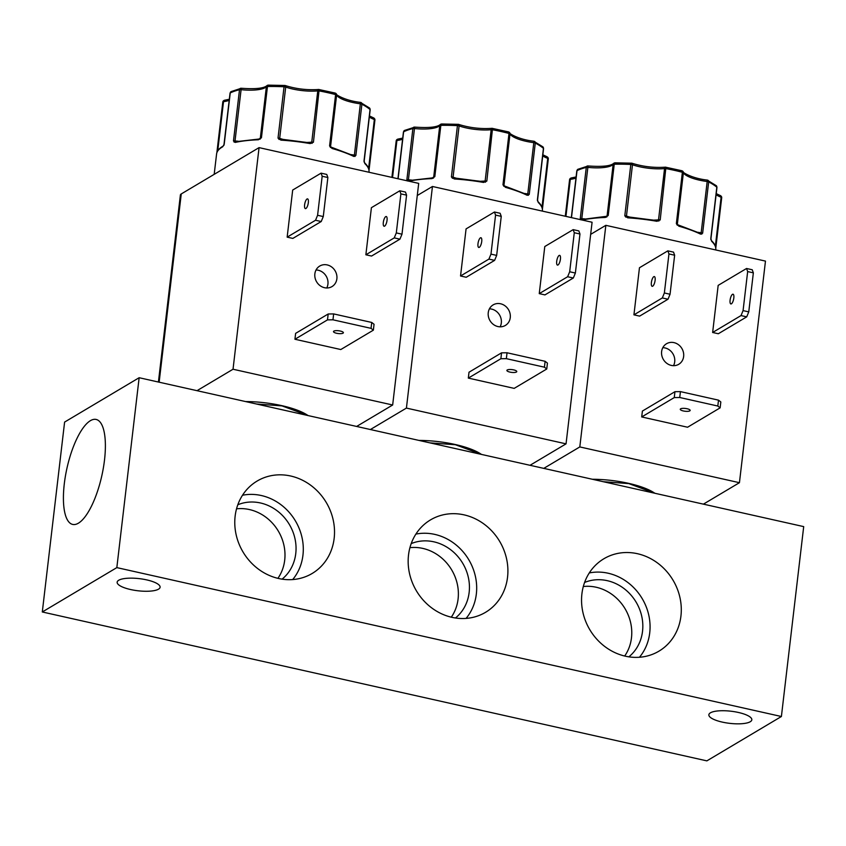 <?xml version="1.0" encoding="UTF-8"?>
<svg xmlns="http://www.w3.org/2000/svg" width="846" height="846" viewBox="0 0 846 846"><rect width="100%" height="100%" fill="white"/><g stroke="black" fill="none" stroke-linecap="round" stroke-linejoin="round"><path stroke-width="1.27" d="M533.921 141.303A1.988 1.544 117.7 0 1 535.285 143.069L529.258 194.337L527.206 195.31A76.732 21.647 -173.3 0 0 505.485 187.357L502.979 184.714L508.996 133.446A1.988 0.857 -75.2 0 0 508.552 131.913A1.988 0.857 -75.2 0 0 508.266 131.934M707.309 180.156A1.988 1.544 117.7 0 1 708.673 181.911L702.645 233.189L700.594 234.152A76.732 21.647 -173.3 0 0 678.873 226.199L676.356 223.556L682.384 172.288A1.988 0.857 -75.2 0 0 681.939 170.755A1.988 0.857 -75.2 0 0 681.654 170.786M360.533 102.461A1.988 1.544 117.7 0 1 361.898 104.217L355.87 155.484L353.818 156.457A76.732 21.647 -173.3 0 0 332.097 148.505L329.591 145.861L335.608 94.593A1.988 0.857 -75.2 0 0 335.164 93.06A1.988 0.857 -75.2 0 0 334.879 93.092M503.899 186.332L502.979 184.714A1.988 0.56 6.7 0 1 503.973 185.221L510.001 133.943A1.988 1.872 -30.5 0 0 509.768 132.822L508.552 131.913L492.118 128.328A1.988 1.163 84.5 0 1 492.531 128.412L486.82 181.097L483.542 182.44A76.732 21.647 -173.3 0 0 454.291 178.971L451.415 176.899A1.988 0.56 6.7 0 1 452.547 177.047A1.988 0.56 6.7 0 1 453.075 177.195L459.092 125.927A1.988 1.174 -70.9 0 0 458.479 124.341A1.988 1.174 -70.9 0 0 458.046 124.33L457.443 125.631A76.732 21.647 -173.3 0 0 440.851 125.367L434.823 176.634L431.767 178.622L433.554 177.998M528.401 195.31A0.994 0.772 -124 0 0 527.724 194.517L527.777 193.935A1.988 0.56 6.7 0 1 528.369 194.041A1.988 0.56 6.7 0 1 529.258 194.337L526.519 194.443A0.994 0.751 -63.9 0 1 526.846 194.495L504.121 185.824A0.994 0.931 -30.5 0 0 504.11 185.813L504.121 185.824A0.994 0.931 -30.5 0 1 503.973 185.221A26.406 7.445 6.7 0 0 505.094 186.532M677.276 225.184L676.356 223.556A1.988 0.56 6.7 0 1 677.36 224.063L683.378 172.796A1.988 1.872 -30.5 0 0 683.145 171.675L681.939 170.755L665.506 167.17A1.988 1.163 84.5 0 1 665.918 167.254L660.208 219.939L656.93 221.292A76.732 21.647 -173.3 0 0 627.679 217.824L624.803 215.751A1.988 0.56 6.7 0 1 625.934 215.899A1.988 0.56 6.7 0 1 626.463 216.047L632.48 164.769A1.988 1.174 -70.9 0 0 631.867 163.193A1.988 1.174 -70.9 0 0 631.433 163.172L630.82 164.473A76.732 21.647 -173.3 0 0 614.238 164.209L608.211 215.487L605.144 217.464L606.931 216.851M701.789 234.152A0.994 0.772 -124 0 0 701.112 233.369L701.165 232.777A1.988 0.56 6.7 0 1 701.757 232.883A1.988 0.56 6.7 0 1 702.645 233.189L699.906 233.285A0.994 0.751 -63.9 0 1 700.234 233.348L677.509 224.676A0.994 0.931 -30.5 0 1 677.477 224.624L678.873 226.199M330.511 147.49L329.591 145.861A1.988 0.56 6.7 0 1 330.585 146.369L336.613 95.101A1.988 1.872 -30.5 0 0 336.38 93.969L335.164 93.06L318.731 89.475A1.988 1.163 84.5 0 1 319.154 89.56L313.432 142.244L310.154 143.587A76.732 21.647 -173.3 0 0 280.904 140.129L278.027 138.046A1.988 0.56 6.7 0 1 279.159 138.205A1.988 0.56 6.7 0 1 279.688 138.353L285.705 87.075A1.988 1.174 -70.9 0 0 285.091 85.488A1.988 1.174 -70.9 0 0 284.668 85.478L284.055 86.778A76.732 21.647 -173.3 0 0 267.463 86.514L261.435 137.792L258.379 139.77L258.781 139.072L260.166 139.156M355.013 156.457A0.994 0.772 -124 0 0 354.337 155.675L354.389 155.082A1.988 0.56 6.7 0 1 354.982 155.188A1.988 0.56 6.7 0 1 355.87 155.484L353.131 155.59A0.994 0.751 -63.9 0 1 353.459 155.643L330.733 146.971L332.097 148.505M64.285 483.912A53.784 17.829 -77.4 0 0 72.83 524.457A53.784 17.829 -77.4 0 0 104.513 459.97A53.784 17.829 -77.4 0 0 96.338 419.5A53.784 17.829 -77.4 0 0 64.285 483.912M235.135 516.166A53.784 48.423 59.2 0 0 257.11 568.121A53.784 48.423 59.2 0 0 309.53 574.92A53.784 48.423 59.2 0 0 334.159 538.352A53.784 48.423 59.2 0 0 309.562 484.43A53.784 48.423 59.2 0 0 254.614 482.664A53.784 48.423 59.2 0 0 235.135 516.166M292.684 579.563A51.458 46.329 59.2 0 0 302.953 555.166A51.458 46.329 59.2 0 0 242.506 495.248M282.078 579.15A43.643 39.297 59.2 0 0 295.762 553.559A43.643 39.297 59.2 0 0 279.053 512.316A43.643 39.297 59.2 0 0 237.811 504.766M277.9 578.336A43.643 39.297 59.2 0 0 284.7 560.147A43.643 39.297 59.2 0 0 236.542 508.827M408.523 555.008A53.784 48.423 59.2 0 0 430.498 606.973A53.784 48.423 59.2 0 0 482.918 613.762A53.784 48.423 59.2 0 0 507.547 577.194A53.784 48.423 59.2 0 0 482.939 523.283A53.784 48.423 59.2 0 0 428.002 521.506A53.784 48.423 59.2 0 0 408.523 555.008M466.072 618.405A51.458 46.329 59.2 0 0 476.34 594.019A51.458 46.329 59.2 0 0 415.894 534.101M455.465 617.992A43.643 39.297 59.2 0 0 469.149 592.412A43.643 39.297 59.2 0 0 452.441 551.158A43.643 39.297 59.2 0 0 411.198 543.618M451.288 617.178A43.643 39.297 59.2 0 0 458.088 598.989A43.643 39.297 59.2 0 0 409.919 547.679M581.911 593.86A53.784 48.423 59.2 0 0 603.885 645.815A53.784 48.423 59.2 0 0 656.306 652.615A53.784 48.423 59.2 0 0 680.935 616.047A53.784 48.423 59.2 0 0 656.327 562.125A53.784 48.423 59.2 0 0 601.39 560.359A53.784 48.423 59.2 0 0 581.911 593.86M639.46 657.257A51.458 46.329 59.2 0 0 649.728 632.861A51.458 46.329 59.2 0 0 589.281 572.943M628.853 656.845A43.643 39.297 59.2 0 0 642.537 631.253A43.643 39.297 59.2 0 0 625.828 590.011A43.643 39.297 59.2 0 0 584.586 582.46M624.676 656.031A43.643 39.297 59.2 0 0 631.476 637.842A43.643 39.297 59.2 0 0 583.306 586.521M710.428 712.818A21.626 6.102 -173.3 0 0 708.863 714.764A21.626 6.102 -173.3 0 0 725.868 722.801A21.626 6.102 -173.3 0 0 750.254 721.744A21.626 6.102 -173.3 0 0 751.819 719.809A21.626 6.102 -173.3 0 0 734.804 711.761A21.626 6.102 -173.3 0 0 710.428 712.818M118.715 580.25A21.626 6.102 -173.3 0 0 117.15 582.185A21.626 6.102 -173.3 0 0 134.154 590.233A21.626 6.102 -173.3 0 0 158.53 589.165A21.626 6.102 -173.3 0 0 160.095 587.23A21.626 6.102 -173.3 0 0 143.09 579.182A21.626 6.102 -173.3 0 0 118.715 580.25M481.543 454.439L480.116 453.541A50.21 14.16 -173.3 0 0 455.127 444.478A50.21 14.16 -173.3 0 0 418.982 440.417M429.905 442.87L455.37 444.732L477.916 453.033M654.931 493.281L653.503 492.383A50.21 14.16 -173.3 0 0 628.515 483.33A50.21 14.16 -173.3 0 0 592.369 479.27M603.293 481.712L628.758 483.584L651.304 491.886M308.156 415.587L306.728 414.688A50.21 14.16 -173.3 0 0 281.739 405.636A50.21 14.16 -173.3 0 0 245.604 401.575M256.528 404.018L281.982 405.89L304.528 414.191M477.99 243.701A4.981 1.65 -77.4 0 0 478.762 247.455A4.981 1.65 -77.4 0 0 481.723 241.491A4.981 1.65 -77.4 0 0 480.94 237.737A4.981 1.65 -77.4 0 0 477.99 243.701M556.7 261.34A4.981 1.65 -77.4 0 0 557.482 265.094A4.981 1.65 -77.4 0 0 560.433 259.119A4.981 1.65 -77.4 0 0 559.661 255.365A4.981 1.65 -77.4 0 0 556.7 261.34M513.691 369.892A4.981 1.406 -173.3 0 0 506.881 370.421A4.981 1.406 -173.3 0 0 509.958 372.103A4.981 1.406 -173.3 0 0 516.779 371.574A4.981 1.406 -173.3 0 0 513.691 369.892M510.265 317.631A11.96 10.765 -120.8 0 1 505.369 325.435A11.96 10.765 -120.8 0 1 493.419 324.473A11.96 10.765 -120.8 0 1 488.248 312.703A11.96 10.765 -120.8 0 1 493.133 304.888A11.96 10.765 -120.8 0 1 505.083 305.861A11.96 10.765 -120.8 0 1 510.265 317.631M500.134 326.82A11.96 10.765 59.2 0 0 501.318 322.95A11.96 10.765 59.2 0 0 489.422 308.832M651.378 282.553A4.981 1.65 -77.4 0 0 652.15 286.308A4.981 1.65 -77.4 0 0 655.111 280.333A4.981 1.65 -77.4 0 0 654.328 276.579A4.981 1.65 -77.4 0 0 651.378 282.553M730.087 300.193A4.981 1.65 -77.4 0 0 730.87 303.936A4.981 1.65 -77.4 0 0 733.82 297.972A4.981 1.65 -77.4 0 0 733.048 294.218A4.981 1.65 -77.4 0 0 730.087 300.193M687.079 408.734A4.981 1.406 -173.3 0 0 680.269 409.263A4.981 1.406 -173.3 0 0 683.346 410.955A4.981 1.406 -173.3 0 0 690.156 410.426A4.981 1.406 -173.3 0 0 687.079 408.734M683.642 356.483A11.96 10.765 -120.8 0 1 678.756 364.288A11.96 10.765 -120.8 0 1 666.807 363.325A11.96 10.765 -120.8 0 1 661.625 351.545A11.96 10.765 -120.8 0 1 666.521 343.74A11.96 10.765 -120.8 0 1 678.471 344.703A11.96 10.765 -120.8 0 1 683.642 356.483M673.522 365.673A11.96 10.765 59.2 0 0 674.706 361.802A11.96 10.765 59.2 0 0 662.809 347.674M383.312 222.498A4.981 1.65 -77.4 0 0 384.095 226.242A4.981 1.65 -77.4 0 0 387.045 220.277A4.981 1.65 -77.4 0 0 386.273 216.523A4.981 1.65 -77.4 0 0 383.312 222.498M336.877 278.778A11.96 10.765 -120.8 0 1 331.981 286.593A11.96 10.765 -120.8 0 1 320.031 285.62A11.96 10.765 -120.8 0 1 314.86 273.85A11.96 10.765 -120.8 0 1 319.746 266.046A11.96 10.765 -120.8 0 1 331.695 267.008A11.96 10.765 -120.8 0 1 336.877 278.778M326.746 287.978A11.96 10.765 59.2 0 0 327.931 284.108A11.96 10.765 59.2 0 0 316.034 269.98M340.304 331.04A4.981 1.406 -173.3 0 0 333.493 331.569A4.981 1.406 -173.3 0 0 336.581 333.261A4.981 1.406 -173.3 0 0 343.391 332.732A4.981 1.406 -173.3 0 0 340.304 331.04M304.602 204.859A4.981 1.65 -77.4 0 0 305.374 208.613A4.981 1.65 -77.4 0 0 308.335 202.638A4.981 1.65 -77.4 0 0 307.553 198.884A4.981 1.65 -77.4 0 0 304.602 204.859M538.278 202.48A0.994 0.888 -46.8 0 0 538.024 201.75C541.218 204.711 542.667 207.704 542.381 210.728A76.732 21.647 -173.3 0 0 538.278 202.48L537.422 199.624L543.439 148.346A1.988 1.755 -50 0 0 542.878 146.834L533.879 141.314M711.666 241.332A0.994 0.888 -46.8 0 0 711.412 240.592C714.606 243.563 716.054 246.556 715.769 249.57A76.732 21.647 -173.3 0 0 711.666 241.332L710.809 238.466L716.826 187.199A1.988 1.755 -50 0 0 716.266 185.676L707.256 180.156M364.89 163.638A0.994 0.888 -46.8 0 0 364.637 162.897C367.83 165.869 369.279 168.862 368.993 171.875A76.732 21.647 -173.3 0 0 364.89 163.638L364.034 160.772L370.051 109.504A1.988 1.755 -50 0 0 369.49 107.981L360.491 102.461M42.3 611.975L706.854 760.871L781.397 716.509L803.7 526.614L139.146 377.718L64.603 422.08L42.3 611.975L116.833 567.613L139.146 377.718M116.833 567.613L781.397 716.509M370.389 429.535L406.418 408.089L566.048 443.854L530.019 465.3M543.777 468.377L579.806 446.931L739.436 482.696L703.407 504.142M197.002 390.683L233.031 369.237L392.66 405.001L356.631 426.447M417.268 195.521L432.454 186.48L406.418 408.089M566.048 443.854L592.084 222.244L432.454 186.48M460.541 275.986L466.072 228.896L494.455 212.008L495.566 215.096L490.976 254.128L488.925 259.098L460.541 275.986L466.231 277.266L494.614 260.378L496.665 255.407L501.255 216.365L500.145 213.277L494.455 212.008M539.251 293.625L544.782 246.535L573.165 229.636L574.275 232.724L569.686 271.767L567.634 276.737L539.251 293.625L544.94 294.905L573.324 278.006L575.375 273.036L579.965 234.004L578.854 230.916L573.165 229.636M468.324 378.099L469.012 372.219L501.562 352.835L500.874 358.725L506.352 358.662L544.433 367.185L546.749 369.004L514.188 388.377L468.324 378.099L500.874 358.725M590.656 234.363L605.842 225.332L579.806 446.931M739.436 482.696L765.471 261.097L605.842 225.332M633.929 314.839L639.46 267.748L667.843 250.85L668.953 253.937L664.364 292.98L662.312 297.951L633.929 314.839L639.618 316.118L668.002 299.22L670.053 294.249L674.643 255.217L673.532 252.129L667.843 250.85M712.639 332.478L718.169 285.377L746.553 268.489L747.663 271.577L743.074 310.609L741.022 315.579L712.639 332.478L718.328 333.747L746.711 316.859L748.763 311.888L753.352 272.846L752.242 269.758L746.553 268.489M641.702 416.951L642.4 411.061L674.949 391.687L674.262 397.578L679.74 397.504L717.82 406.038L720.136 407.846L687.576 427.23L641.702 416.951L674.262 397.578M159.143 382.202L181.256 193.946L259.066 147.627L233.031 369.237M181.256 193.946A11.96 3.373 -173.3 0 0 180.388 195.014L158.414 382.043M392.66 405.001L418.696 183.392L259.066 147.627M396.309 232.914L401.987 234.194L399.936 239.164L371.553 256.052L365.863 254.783L371.405 207.682L399.777 190.794L400.888 193.882L396.309 232.914L394.247 237.885L365.863 254.783M294.937 339.257L295.624 333.366L328.185 313.993L327.487 319.883L332.964 319.809L371.045 328.343L373.361 330.151L340.801 349.535L294.937 339.257L327.487 319.883M287.154 237.144L292.684 190.054L321.068 173.155L322.178 176.243L317.588 215.286L315.537 220.256L287.154 237.144L292.843 238.413L321.226 221.525L323.278 216.555L327.867 177.523L326.757 174.435L321.068 173.155M546.749 369.004L547.436 363.114L545.12 361.305L507.04 352.771L501.562 352.835M720.136 407.846L720.824 401.966L718.508 400.147L680.427 391.613L674.949 391.687M401.987 234.194L406.577 195.151L405.467 192.063L399.777 190.794M373.361 330.151L374.048 324.272L371.743 322.453L333.652 313.919L328.185 313.993M488.925 259.098L494.614 260.378M490.976 254.128L496.665 255.407M501.255 216.365L495.566 215.096M567.634 276.737L573.324 278.006M569.686 271.767L575.375 273.036M579.965 234.004L574.275 232.724M507.04 352.771L506.352 358.662M544.433 367.185L545.12 361.305M662.312 297.951L668.002 299.22M664.364 292.98L670.053 294.249M674.643 255.217L668.953 253.937M741.022 315.579L746.711 316.859M743.074 310.609L748.763 311.888M753.352 272.846L747.663 271.577M680.427 391.613L679.74 397.504M717.82 406.038L718.508 400.147M406.577 195.151L400.888 193.882M399.936 239.164L394.247 237.885M333.652 313.919L332.964 319.809M371.045 328.343L371.743 322.453M315.537 220.256L321.226 221.525M317.588 215.286L323.278 216.555M327.867 177.523L322.178 176.243M452.473 178.294L451.415 176.899L457.443 125.631A1.988 0.56 -173.3 0 1 458.574 125.779A1.988 0.56 -173.3 0 1 459.092 125.927A26.406 7.445 -173.3 0 0 491.156 129.724L485.139 181.002A1.988 0.56 6.7 0 1 486.82 181.097L483.436 181.742L453.181 177.819A0.994 0.592 -70.9 0 1 453.075 177.195A26.406 7.445 6.7 0 0 457.252 178.464M407.486 180.981L406.863 179.838L412.89 128.56A1.988 1.533 -104 0 1 414.625 127.175L404.536 130.432A1.988 1.755 63.9 0 0 403.627 131.786L398.106 178.781M625.85 217.147L624.803 215.751L630.82 164.473A1.988 0.56 -173.3 0 1 631.962 164.632A1.988 0.56 -173.3 0 1 632.48 164.769A26.406 7.445 -173.3 0 0 664.544 168.576L658.526 219.844A1.988 0.56 6.7 0 1 660.208 219.939L656.824 220.595L626.558 216.671A0.994 0.592 -70.9 0 1 626.463 216.047A26.406 7.445 6.7 0 0 630.64 217.306M580.874 219.833L580.25 218.68L586.278 167.413A1.988 1.533 -104 0 1 588.012 166.017L577.924 169.274A1.988 1.755 63.9 0 0 577.014 170.628L571.484 217.634M279.085 139.453L278.027 138.046L284.055 86.778A1.988 0.56 -173.3 0 1 285.187 86.937A1.988 0.56 -173.3 0 1 285.705 87.075A26.406 7.445 -173.3 0 0 317.768 90.882L311.751 142.149A1.988 0.56 6.7 0 1 313.432 142.244L310.048 142.889L279.793 138.977A0.994 0.592 -70.9 0 1 279.688 138.353A26.406 7.445 6.7 0 0 283.865 139.611M258.379 139.77A76.732 21.647 -173.3 0 0 235.273 142.414L233.475 140.986L239.503 89.718A1.988 1.533 -104 0 1 241.237 88.322M234.099 142.128A0.994 0.772 -42.8 0 1 234.934 141.525L233.475 140.986A1.988 0.56 6.7 0 1 235.019 140.944L241.258 88.259L231.148 91.58A1.988 1.755 63.9 0 0 230.239 92.933L224.211 144.201L222.688 146.781A0.994 0.888 -119.2 0 1 223.111 146.125L223.111 146.125C219.188 148.293 217.01 150.905 216.587 153.972L214.186 174.339M396.203 140.806A1.988 1.914 175.4 0 1 397.472 139.294M407.539 180.896A0.994 0.772 -42.8 0 1 408.322 180.378L406.863 179.838A1.988 0.56 6.7 0 1 408.407 179.786L414.646 127.101C428.52 128.106 437.054 127.26 440.258 124.563A1.988 1.872 44.9 0 0 439.751 125.62L433.723 176.888A1.988 0.56 6.7 0 1 434.823 176.634L432.169 177.924L409.189 180.558A0.994 0.74 -102.4 0 1 409.517 180.579L408.322 180.378L409.517 180.579L408.322 180.378L408.407 179.786A26.406 7.445 6.7 0 0 411.547 180.071M408.681 181.15A0.994 0.74 -102.4 0 1 409.189 180.558L409.009 180.568M441.887 124.066A1.988 0.846 88.7 0 0 441.623 123.981A1.988 0.846 88.7 0 0 440.851 125.367A1.988 0.56 -173.3 0 0 439.751 125.62A26.406 7.445 -173.3 0 1 414.424 128.518A1.988 0.56 -173.3 0 0 412.89 128.56A76.732 21.647 -173.3 0 0 403.627 131.786A1.988 0.56 -173.3 0 0 403.436 131.987L397.937 178.749M454.291 178.971L454.556 178.316M483.542 182.44L483.436 181.742L484.895 181.583L483.436 181.742M485.477 182.207L484.895 181.583A0.994 0.582 84.5 0 0 485.139 181.002A26.406 7.445 6.7 0 1 480.761 181.245M505.485 187.357L504.121 185.824M527.206 195.31A0.994 0.751 -63.9 0 0 526.846 194.495L527.005 194.548M527.724 194.517L526.519 194.443L527.724 194.517M537.464 200.83L537.422 199.624A1.988 0.56 6.7 0 1 537.548 199.857A1.988 0.56 6.7 0 1 537.527 199.931M538.024 201.75L537.548 200.037M547.447 157.07A1.988 1.904 -160.6 0 1 548.314 158.826M565.932 216.386L570.289 179.352A1.988 0.56 -173.3 0 0 569.58 179.69A1.988 1.914 175.4 0 1 570.86 178.146M580.927 219.749A0.994 0.772 -42.8 0 1 581.71 219.22L580.25 218.68A1.988 0.56 6.7 0 1 581.794 218.638L588.033 165.953C601.908 166.958 610.442 166.112 613.646 163.415A1.988 1.872 44.9 0 0 613.139 164.473L607.111 215.741A1.988 0.56 6.7 0 1 608.211 215.487L606.825 216.301A0.994 0.931 44.9 0 0 607.111 215.741A26.406 7.445 6.7 0 1 605.673 216.766M582.069 220.002A0.994 0.74 -102.4 0 1 582.905 219.421L581.794 218.638A26.406 7.445 6.7 0 0 584.935 218.913M606.857 216.269L582.397 219.421M615.275 162.918A1.988 0.846 88.7 0 0 615.01 162.823A1.988 0.846 88.7 0 0 614.238 164.209A1.988 0.56 -173.3 0 0 613.139 164.473A26.406 7.445 -173.3 0 1 587.811 167.36A1.988 0.56 -173.3 0 0 586.278 167.413A76.732 21.647 -173.3 0 0 577.014 170.628A1.988 0.56 -173.3 0 0 576.813 170.829L571.325 217.591M627.679 217.824L627.943 217.168M656.93 221.292L656.877 220.552L658.283 220.425L656.824 220.595M658.865 221.06L658.283 220.425A0.994 0.582 84.5 0 0 658.526 219.844A26.406 7.445 6.7 0 1 654.148 220.097M700.594 234.152A0.994 0.751 -63.9 0 0 700.234 233.348L700.382 233.401M701.112 233.369L699.906 233.285L701.112 233.369M710.852 239.672L710.809 238.466A1.988 0.56 6.7 0 1 710.936 238.709A1.988 0.56 6.7 0 1 710.915 238.773M711.412 240.592L710.936 238.709L716.964 187.431A1.988 0.56 -173.3 0 0 716.826 187.199A76.732 21.647 -173.3 0 0 708.673 181.911A1.988 0.56 -173.3 0 0 707.785 181.615A1.988 0.56 -173.3 0 0 707.193 181.509L707.298 180.082C690.548 178.263 680.998 171.241 683.145 171.675A1.988 1.872 -30.5 0 0 682.13 170.871M720.834 195.923A1.988 1.904 -160.6 0 1 721.701 197.668M222.815 101.954A1.988 1.914 175.4 0 1 224.084 100.441M224.031 144.486A1.988 0.56 6.7 0 1 224.021 144.412A1.988 0.56 6.7 0 1 224.211 144.201L223.883 145.364M235.273 142.414A0.994 0.74 -102.4 0 1 236.129 141.726L235.019 140.944A26.406 7.445 6.7 0 0 238.16 141.219M268.023 85.192A1.988 1.872 44.9 0 0 266.363 86.778L260.335 138.046A1.988 0.56 6.7 0 1 261.435 137.792L258.781 139.072L235.643 141.726M268.499 85.224A1.988 0.846 88.7 0 0 268.235 85.129A1.988 0.846 88.7 0 0 267.463 86.514A1.988 0.56 -173.3 0 0 266.363 86.778A26.406 7.445 -173.3 0 1 241.047 89.665A1.988 0.56 -173.3 0 0 239.503 89.718A76.732 21.647 -173.3 0 0 230.239 92.933A1.988 0.56 -173.3 0 0 230.049 93.134L223.979 144.603M280.904 140.129L281.168 139.474M310.154 143.587L310.048 142.889L311.508 142.731L310.048 142.889M312.089 143.365L311.508 142.731A0.994 0.582 84.5 0 0 311.751 142.149A26.406 7.445 6.7 0 1 307.373 142.403M353.818 156.457A0.994 0.751 -63.9 0 0 353.459 155.643L353.617 155.706M354.337 155.675L353.131 155.59L354.337 155.675M364.076 161.977L364.034 160.772A1.988 0.56 6.7 0 1 364.171 161.015A1.988 0.56 6.7 0 1 364.14 161.078M364.637 162.897L364.161 161.184M374.059 118.229A1.988 1.904 -160.6 0 1 374.926 119.973M392.544 177.533L396.901 140.51A1.988 1.28 -97.6 0 1 397.916 139.104L396.192 140.838A1.988 0.56 -173.3 0 0 396.192 140.88L391.899 177.396L396.192 140.88A1.988 0.56 -173.3 0 1 396.901 140.51A26.406 7.445 -173.3 0 0 402.58 139.188M441.411 124.045A1.988 1.872 44.9 0 0 440.258 124.563L441.623 123.981L458.479 124.341C469.414 127.809 480.623 129.131 492.118 128.328A1.988 1.163 84.5 0 0 491.156 129.724A1.988 0.56 -173.3 0 1 492.848 129.819A76.732 21.647 -173.3 0 1 501.107 131.521A76.732 21.647 -173.3 0 1 508.996 133.446A1.988 0.56 -173.3 0 1 510.001 133.943A26.406 7.445 -173.3 0 0 533.805 142.667L533.911 141.229C517.16 139.41 507.611 132.388 509.768 132.822A1.988 1.872 -30.5 0 0 508.742 132.018M546.558 156.732A1.988 1.29 111.2 0 1 547.055 156.774A1.988 1.29 111.2 0 1 547.722 158.382L541.979 207.323M575.967 178.041A26.406 7.445 -173.3 0 1 570.289 179.352A1.988 1.28 -97.6 0 1 571.304 177.946L569.58 179.69A1.988 0.56 -173.3 0 0 569.58 179.722L565.297 216.238L569.58 179.69M614.799 162.887A1.988 1.872 44.9 0 0 613.646 163.415L615.01 162.823L631.867 163.193C642.801 166.651 654.011 167.984 665.506 167.17A1.988 1.163 84.5 0 0 664.544 168.576A1.988 0.56 -173.3 0 1 666.225 168.671A76.732 21.647 -173.3 0 1 674.495 170.363A76.732 21.647 -173.3 0 1 682.384 172.288A1.988 0.56 -173.3 0 1 683.378 172.796A26.406 7.445 -173.3 0 0 707.193 181.509L701.165 232.777A26.406 7.445 6.7 0 1 698.077 232.322M719.946 195.585A1.988 1.29 111.2 0 1 720.443 195.616A1.988 1.29 111.2 0 1 721.109 197.224L715.356 246.175M217.739 150.8L223.513 101.657A1.988 1.28 -97.6 0 1 224.528 100.251L222.805 101.996A1.988 0.56 -173.3 0 0 222.805 102.028L216.862 152.692L222.805 101.996A1.988 0.56 -173.3 0 1 223.513 101.657A26.406 7.445 -173.3 0 0 229.203 100.346M369.998 109.938A1.988 0.56 -173.3 0 0 370.188 109.737A1.988 0.56 -173.3 0 0 370.051 109.504A76.732 21.647 -173.3 0 0 361.898 104.217A1.988 0.56 -173.3 0 0 361.009 103.921A1.988 0.56 -173.3 0 0 360.417 103.815A26.406 7.445 -173.3 0 1 336.613 95.101A1.988 0.56 -173.3 0 0 335.608 94.593A76.732 21.647 -173.3 0 0 327.719 92.669A76.732 21.647 -173.3 0 0 319.46 90.977A1.988 0.56 -173.3 0 0 317.768 90.882A1.988 1.163 84.5 0 1 318.731 89.475C307.235 90.289 296.026 88.957 285.091 85.488L268.235 85.129L266.871 85.71C263.666 88.418 255.132 89.264 241.258 88.259L241.269 88.333M351.302 154.628A26.406 7.445 6.7 0 0 354.389 155.082L360.523 102.387C343.772 100.558 334.223 93.546 336.38 93.969A1.988 1.872 -30.5 0 0 335.354 93.176M373.171 117.89A1.988 1.29 111.2 0 1 373.668 117.922A1.988 1.29 111.2 0 1 374.334 119.529L368.592 168.481M542.402 209.258L548.314 158.868A1.988 0.56 -173.3 0 0 548.314 158.868L542.392 209.248M543.386 148.79A1.988 0.56 -173.3 0 0 543.576 148.589A1.988 0.56 -173.3 0 0 543.439 148.346A76.732 21.647 -173.3 0 0 535.285 143.069A1.988 0.56 -173.3 0 0 534.397 142.763A1.988 0.56 -173.3 0 0 533.805 142.667L527.777 193.935A26.406 7.445 6.7 0 1 524.689 193.48M716.234 193.639L720.443 195.616L721.701 197.71A1.988 0.56 -173.3 0 1 721.701 197.742L715.779 248.09L721.701 197.71A1.988 0.56 -173.3 0 0 721.109 197.224A26.406 7.445 -173.3 0 1 716.107 194.739M369.459 115.944L373.668 117.922L374.926 120.016L369.004 170.395L374.926 120.016A1.988 0.56 -173.3 0 0 374.926 120.016A1.988 0.56 -173.3 0 0 374.334 119.529A26.406 7.445 -173.3 0 1 369.332 117.044M431.767 178.622A76.732 21.647 -173.3 0 0 408.914 181.203M605.144 217.464A76.732 21.647 -173.3 0 0 582.302 220.055M222.688 146.781A76.732 21.647 -173.3 0 0 216.587 153.972M542.846 154.797L547.055 156.774L548.314 158.868A1.988 0.56 -173.3 0 0 547.722 158.382A26.406 7.445 -173.3 0 1 542.72 155.897M716.774 187.632A1.988 0.56 -173.3 0 0 716.964 187.431L716.266 185.676M433.448 177.449A0.994 0.931 44.9 0 0 433.723 176.888A26.406 7.445 6.7 0 1 432.285 177.914M678.481 225.385A26.406 7.445 6.7 0 1 677.36 224.063A0.994 0.931 -30.5 0 0 677.477 224.624M260.082 138.575L260.05 138.607A0.994 0.931 44.9 0 0 260.335 138.046A26.406 7.445 6.7 0 1 258.908 139.072M331.706 147.69A26.406 7.445 6.7 0 1 330.585 146.369A0.994 0.931 -30.5 0 0 330.723 146.961M453.9 178.168L484.155 181.742M542.878 146.834L543.576 148.589L537.559 200.047M627.288 217.01L657.49 220.595M223.111 146.125L223.979 144.581M280.512 139.315L310.715 142.9M369.49 107.981L370.188 109.737L364.171 161.205M404.536 130.432L403.436 131.987M577.924 169.274L576.813 170.829M231.148 91.58L230.049 93.134M397.916 139.104L402.717 138.099M571.304 177.946L576.105 176.951M224.528 100.251L229.329 99.246"/></g></svg>
